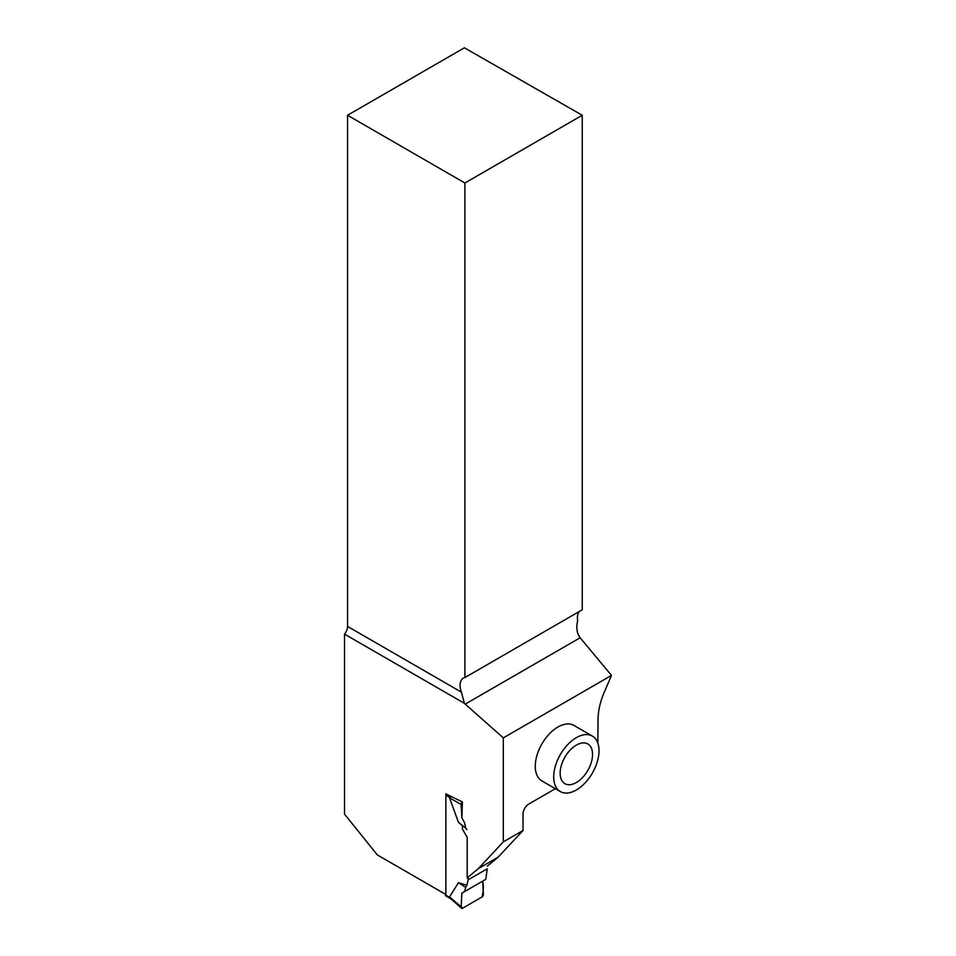 <?xml version="1.0" encoding="UTF-8"?>
<svg xmlns="http://www.w3.org/2000/svg" width="956" height="956" viewBox="0 0 956 956"><rect width="100%" height="100%" fill="white"/><g stroke="black" fill="none" stroke-linecap="round" stroke-linejoin="round"><path stroke-width="1.43" d="M592.373 736.072L573.947 725.437A32.038 18.499 120 0 0 549.258 734.017A32.038 18.499 120 0 0 535.264 766.27A32.038 18.499 120 0 0 541.909 780.933L560.324 791.568A32.038 18.499 -60 0 1 553.691 776.905A32.038 18.499 -60 0 1 567.685 744.652A32.038 18.499 -60 0 1 592.373 736.072A32.038 18.499 -60 0 1 592.373 773.069A32.038 18.499 -60 0 1 560.324 791.568M462.417 825.446L462.417 829.043L467.185 837.313L467.185 877.883L478.382 868.598L503.31 841.878L523.016 830.501L523.016 814.177A8.341 4.816 -60 0 1 528.919 803.972L555.364 788.7M597.835 743.087L598.062 719.665A53.142 30.688 120 0 1 604.3 692.132L611.481 675.426L503.31 737.877L465.225 704.118A15.631 9.022 60 0 1 464.413 703.341L344.519 634.127A8.341 4.816 120 0 0 347.554 626.419L347.554 115.258L464.903 183.002L582.24 115.258L582.24 609.797L464.903 677.541A15.631 9.022 -120 0 0 463.313 678.151A15.631 9.022 -120 0 0 461.413 692.156L464.413 703.341M503.31 841.878L503.31 737.877M462.417 825.709L458.426 822.28L449.547 797.866L461.151 804.474L461.844 817.75L462.417 801.953L445.855 793.874L445.855 894.493L377.309 854.915L344.519 814.118L344.519 634.127M582.24 115.258L464.389 47.8L347.554 115.258M464.903 183.002L464.903 677.541M523.016 830.501L498.088 857.221L487.273 866.196M576.349 782.534A22.92 13.241 -60 0 1 564.888 783.669A22.92 13.241 -60 0 1 564.888 757.2A22.92 13.241 -60 0 1 587.809 743.959A22.92 13.241 -60 0 1 591.322 762.338A22.92 13.241 -60 0 1 576.349 782.534M498.088 857.221L478.382 868.598M579.336 611.481C577.579 613.549 577.03 616.572 577.675 620.552C576.026 627.65 576.85 633.386 580.149 637.76L611.481 675.426M461.151 907.232A2.079 1.207 120 0 0 461.473 908.2A2.079 1.207 120 0 0 462.632 908.176L481.908 897.051A2.079 1.207 -60 0 0 483.377 894.398L482.696 881.121L461.844 893.155L461.151 907.232L461.844 893.155L482.696 881.121C483.736 886.463 483.473 891.781 481.908 897.051L462.632 908.176L449.547 896.895L458.426 882.735L465.68 887.323L464.604 891.566L485.744 879.353L487.273 868.777L468.117 879.843L468.117 877.118M458.426 882.735L466.898 885.22L468.117 879.843M449.547 797.866L451.113 796.91M445.472 894.266L445.472 895.019A2.079 1.207 120 0 0 445.914 895.975L451.101 898.963M449.547 896.895L450.742 898.509M458.426 822.28L465.68 828.039L464.604 822.865L461.844 817.75M465.68 828.039L466.898 829.569M465.68 887.323L466.898 885.22M461.844 893.155L464.604 891.566M461.151 804.474A2.079 1.207 -60 0 1 462.417 801.965M347.554 626.419L461.413 692.156M465.225 704.118L580.149 637.76M445.855 795.261L449.786 797.531M445.472 895.019L449.786 897.505M450.718 898.628L461.473 908.2"/></g></svg>
